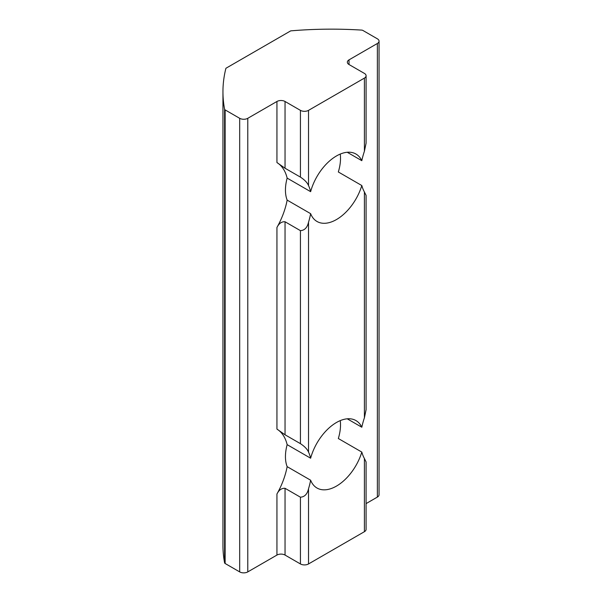 <?xml version="1.0" encoding="UTF-8"?>
<svg xmlns="http://www.w3.org/2000/svg" width="602" height="602" viewBox="0 0 602 602"><rect width="100%" height="100%" fill="white"/><g stroke="black" fill="none" stroke-linecap="round" stroke-linejoin="round"><path stroke-width="0.9" d="M347.234 418.811L361.817 427.232A38.942 22.485 120 0 0 355.94 420.565A38.942 22.485 120 0 0 336.473 422.499A38.942 22.485 120 0 0 310.632 458.212A57.273 33.065 120 0 0 308.525 452.102C307.298 449.197 304.597 446.383 300.428 443.659L300.428 230.649L285.039 221.762C281.698 221.513 279.004 223.41 276.943 227.451A57.273 33.065 120 0 0 287.146 200.105L310.632 213.665A38.942 22.485 120 0 0 316.998 221.476A38.942 22.485 120 0 0 336.473 219.549A38.942 22.485 120 0 0 361.817 185.536L338.332 171.976A38.942 22.485 120 0 0 340.258 154.067M308.525 488.756L308.525 563.954A5.727 3.303 180 0 1 300.428 563.954L300.428 497.192C304.612 496.928 307.313 494.114 308.525 488.756A57.273 33.065 120 0 0 310.632 480.208A38.942 22.485 120 0 0 316.998 488.019A38.942 22.485 120 0 0 336.473 486.092A38.942 22.485 120 0 0 361.817 452.087L338.332 438.519A38.942 22.485 120 0 0 340.258 420.61M347.234 152.268L361.817 160.689A38.942 22.485 120 0 0 355.94 154.022A38.942 22.485 120 0 0 336.473 155.956A38.942 22.485 120 0 0 310.632 191.669A57.273 33.065 120 0 0 308.525 185.559C307.329 182.684 304.627 179.87 300.428 177.116L300.428 110.362A5.727 3.303 0 0 0 308.525 110.362L364.413 78.094A5.727 3.303 0 0 0 366.091 75.754A5.727 3.303 0 0 0 364.413 73.414L349.025 64.534A5.727 3.303 180 0 1 347.346 62.194A5.727 3.303 180 0 1 349.025 59.854L377.371 43.487A5.727 3.303 0 0 0 379.049 41.154A5.727 3.303 0 0 0 377.371 38.814L362.825 30.416A1.896 1.091 0 0 0 361.689 30.1A280.63 162.021 0 0 0 290.706 30.868L225.916 68.274A280.63 162.021 0 0 0 222.951 91.76A280.63 162.021 0 0 0 224.591 109.255A1.896 1.091 0 0 0 225.133 109.91L239.686 118.308A5.727 3.303 0 0 0 247.783 118.308L276.943 101.475A5.727 3.303 180 0 1 285.039 101.475L300.428 110.362M300.428 497.192L285.039 488.305L285.039 555.067A5.727 3.303 0 0 0 276.943 555.067L276.943 493.994A57.273 33.065 120 0 0 287.146 466.648L310.632 480.208M285.039 488.305C281.698 488.056 279.004 489.953 276.943 493.994M310.632 458.212L287.146 444.652A57.273 33.065 120 0 0 276.943 429.091L285.039 434.779L300.428 443.659M361.817 185.536A57.273 33.065 120 0 0 364.413 192L366.091 195.409L366.091 409.691L364.413 417.78A57.273 33.065 120 0 0 361.817 427.232M300.428 230.649C304.604 230.393 307.306 227.579 308.525 222.213A57.273 33.065 120 0 0 310.632 213.665M364.413 458.543L366.091 461.952L366.091 529.346A5.727 3.303 180 0 1 364.413 531.686L364.413 458.543A57.273 33.065 120 0 1 361.817 452.087M366.091 75.754L366.091 143.148L364.413 151.237A57.273 33.065 120 0 0 361.817 160.689M310.632 191.669L287.146 178.109A57.273 33.065 120 0 0 276.943 162.548L285.039 168.236L300.428 177.116M222.951 91.76L222.951 545.352A280.63 162.021 0 0 0 224.591 562.847A1.896 1.091 0 0 0 225.133 563.502L239.686 571.9L239.686 118.308M287.146 444.652A38.942 22.485 120 0 0 287.146 466.648M287.146 178.109A38.942 22.485 120 0 0 287.146 200.105M247.783 118.308L247.783 571.9L276.943 555.067M285.039 555.067L300.428 563.954M308.525 563.954L364.413 531.686M366.091 503.596L377.371 497.079L377.371 43.487M379.049 41.154L379.049 494.746A5.727 3.303 180 0 1 377.371 497.079M247.783 571.9A5.727 3.303 180 0 1 239.686 571.9M285.039 221.762L285.039 434.779M308.525 222.213L308.525 452.102M364.413 417.78L364.413 192M364.413 151.237L364.413 78.094M308.525 110.362L308.525 185.559M285.039 101.475L285.039 168.236M276.943 429.091L276.943 227.451M224.591 109.255L224.591 562.847M225.133 109.91L225.133 563.502M276.943 162.548L276.943 101.475M349.025 59.854L349.025 64.534"/></g></svg>
